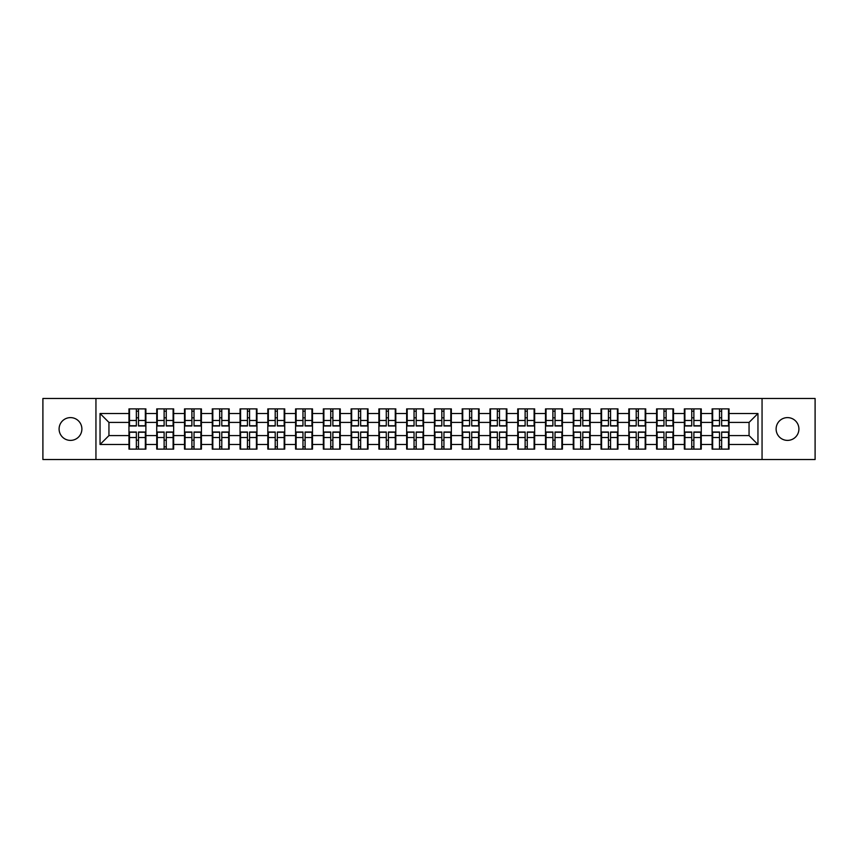 <?xml version="1.0" encoding="UTF-8"?>
<svg xmlns="http://www.w3.org/2000/svg" width="858" height="858" viewBox="0 0 858 858"><rect width="100%" height="100%" fill="white"/><g stroke="black" fill="none" stroke-linecap="round" stroke-linejoin="round"><path stroke-width="1.29" d="M787.505 440.39A11.39 11.39 0 0 1 776.115 429A11.39 11.39 0 0 1 787.505 417.61A11.39 11.39 0 0 1 798.905 429A11.39 11.39 0 0 1 787.505 440.39M70.495 440.39A11.39 11.39 0 0 1 59.095 429A11.39 11.39 0 0 1 70.495 417.61A11.39 11.39 0 0 1 81.885 429A11.39 11.39 0 0 1 70.495 440.39M762.054 459.523L815.1 459.523L815.1 398.477L762.054 398.477L762.054 459.523L95.946 459.523L95.946 398.477L42.9 398.477L42.9 459.523L95.946 459.523M729.032 440.304L728.496 440.304M712.655 440.304L712.119 440.304M712.119 417.696L712.655 417.696M728.496 417.696L729.032 417.696M729.032 415.379L728.496 415.379M712.655 415.379L712.119 415.379M712.119 442.621L712.655 442.621M728.496 442.621L729.032 442.621M701.265 440.304L700.729 440.304M684.888 440.304L684.352 440.304M684.352 417.696L684.888 417.696M700.729 417.696L701.265 417.696M701.265 415.379L700.729 415.379M684.888 415.379L684.352 415.379M684.352 442.621L684.888 442.621M700.729 442.621L701.265 442.621M673.498 440.304L672.962 440.304M657.121 440.304L656.585 440.304M656.585 417.696L657.121 417.696M672.962 417.696L673.498 417.696M673.498 415.379L672.962 415.379M657.121 415.379L656.585 415.379M656.585 442.621L657.121 442.621M672.962 442.621L673.498 442.621M617.953 440.304L617.417 440.304M601.576 440.304L601.04 440.304M601.04 417.696L601.576 417.696M617.417 417.696L617.953 417.696M617.953 415.379L617.417 415.379M601.576 415.379L601.04 415.379M601.04 442.621L601.576 442.621M617.417 442.621L617.953 442.621M590.186 440.304L589.65 440.304M573.809 440.304L573.273 440.304M573.273 417.696L573.809 417.696M589.65 417.696L590.186 417.696M590.186 415.379L589.65 415.379M573.809 415.379L573.273 415.379M573.273 442.621L573.809 442.621M589.65 442.621L590.186 442.621M562.419 440.304L561.883 440.304M546.042 440.304L545.506 440.304M545.506 417.696L546.042 417.696M561.883 417.696L562.419 417.696M562.419 415.379L561.883 415.379M546.042 415.379L545.506 415.379M545.506 442.621L546.042 442.621M561.883 442.621L562.419 442.621M534.652 440.304L534.116 440.304M518.275 440.304L517.739 440.304M517.739 417.696L518.275 417.696M534.116 417.696L534.652 417.696M534.652 415.379L534.116 415.379M518.275 415.379L517.739 415.379M517.739 442.621L518.275 442.621M534.116 442.621L534.652 442.621M479.107 440.304L478.571 440.304M462.73 440.304L462.194 440.304M462.194 417.696L462.73 417.696M478.571 417.696L479.107 417.696M479.107 415.379L478.571 415.379M462.73 415.379L462.194 415.379M462.194 442.621L462.73 442.621M478.571 442.621L479.107 442.621M451.34 440.304L450.804 440.304M434.963 440.304L434.427 440.304M434.427 417.696L434.963 417.696M450.804 417.696L451.34 417.696M451.34 415.379L450.804 415.379M434.963 415.379L434.427 415.379M434.427 442.621L434.963 442.621M450.804 442.621L451.34 442.621M423.573 440.304L423.037 440.304M407.196 440.304L406.66 440.304M406.66 417.696L407.196 417.696M423.037 417.696L423.573 417.696M423.573 415.379L423.037 415.379M407.196 415.379L406.66 415.379M406.66 442.621L407.196 442.621M423.037 442.621L423.573 442.621M395.806 440.304L395.27 440.304M379.429 440.304L378.893 440.304M378.893 417.696L379.429 417.696M395.27 417.696L395.806 417.696M395.806 415.379L395.27 415.379M379.429 415.379L378.893 415.379M378.893 442.621L379.429 442.621M395.27 442.621L395.806 442.621M340.261 440.304L339.725 440.304M323.884 440.304L323.348 440.304M323.348 417.696L323.884 417.696M339.725 417.696L340.261 417.696M340.261 415.379L339.725 415.379M323.884 415.379L323.348 415.379M323.348 442.621L323.884 442.621M339.725 442.621L340.261 442.621M312.494 440.304L311.958 440.304M296.117 440.304L295.581 440.304M295.581 417.696L296.117 417.696M311.958 417.696L312.494 417.696M312.494 415.379L311.958 415.379M296.117 415.379L295.581 415.379M295.581 442.621L296.117 442.621M311.958 442.621L312.494 442.621M284.727 440.304L284.191 440.304M268.35 440.304L267.814 440.304M267.814 417.696L268.35 417.696M284.191 417.696L284.727 417.696M284.727 415.379L284.191 415.379M268.35 415.379L267.814 415.379M267.814 442.621L268.35 442.621M284.191 442.621L284.727 442.621M256.96 440.304L256.424 440.304M240.583 440.304L240.047 440.304M240.047 417.696L240.583 417.696M256.424 417.696L256.96 417.696M256.96 415.379L256.424 415.379M240.583 415.379L240.047 415.379M240.047 442.621L240.583 442.621M256.424 442.621L256.96 442.621M201.416 440.304L200.879 440.304M185.038 440.304L184.502 440.304M184.502 417.696L185.038 417.696M200.879 417.696L201.416 417.696M201.416 415.379L200.879 415.379M185.038 415.379L184.502 415.379M184.502 442.621L185.038 442.621M200.879 442.621L201.416 442.621M173.648 440.304L173.112 440.304M157.271 440.304L156.735 440.304M156.735 417.696L157.271 417.696M173.112 417.696L173.648 417.696M173.648 415.379L173.112 415.379M157.271 415.379L156.735 415.379M156.735 442.621L157.271 442.621M173.112 442.621L173.648 442.621M762.054 398.477L95.946 398.477M749.055 435.585L749.055 422.415L729.032 422.415L729.032 435.585L749.055 435.585L757.957 444.487L757.957 413.513L729.032 413.513L729.032 408.88L712.119 408.88L712.119 422.415L701.265 422.415L701.265 435.585L712.119 435.585L712.119 422.415M757.957 444.487L729.032 444.487L729.032 449.12L712.119 449.12L712.119 444.487L701.265 444.487L701.265 449.12L684.352 449.12L684.352 444.487L673.498 444.487L673.498 449.12L656.585 449.12L656.585 444.487L645.72 444.487L645.72 449.12L628.817 449.12L628.817 444.487L617.953 444.487L617.953 449.12L601.04 449.12L601.04 444.487L590.186 444.487L590.186 449.12L573.273 449.12L573.273 444.487L562.419 444.487L562.419 449.12L545.506 449.12L545.506 444.487L534.652 444.487L534.652 449.12L517.739 449.12L517.739 444.487L506.874 444.487L506.874 449.12L489.972 449.12L489.972 444.487L479.107 444.487L479.107 449.12L462.194 449.12L462.194 444.487L451.34 444.487L451.34 449.12L434.427 449.12L434.427 444.487L423.573 444.487L423.573 449.12L406.66 449.12L406.66 444.487L395.806 444.487L395.806 449.12L378.893 449.12L378.893 444.487L368.028 444.487L368.028 449.12L351.126 449.12L351.126 444.487L340.261 444.487L340.261 449.12L323.348 449.12L323.348 444.487L312.494 444.487L312.494 449.12L295.581 449.12L295.581 444.487L284.727 444.487L284.727 449.12L267.814 449.12L267.814 444.487L256.96 444.487L256.96 449.12L240.047 449.12L240.047 444.487L229.183 444.487L229.183 449.12L212.28 449.12L212.28 444.487L201.416 444.487L201.416 449.12L184.502 449.12L184.502 444.487L173.648 444.487L173.648 449.12L156.735 449.12L156.735 444.487L145.881 444.487L145.881 449.12L128.968 449.12L128.968 444.487L100.043 444.487L100.043 413.513L128.968 413.513L128.968 422.415L108.945 422.415L108.945 435.585L128.968 435.585L128.968 422.415M712.119 413.513L701.265 413.513L701.265 408.88L684.352 408.88L684.352 413.513L673.498 413.513L673.498 408.88L656.585 408.88L656.585 413.513L645.72 413.513L645.72 408.88L628.817 408.88L628.817 413.513L617.953 413.513L617.953 408.88L601.04 408.88L601.04 413.513L590.186 413.513L590.186 408.88L573.273 408.88L573.273 413.513L562.419 413.513L562.419 408.88L545.506 408.88L545.506 413.513L534.652 413.513L534.652 408.88L517.739 408.88L517.739 413.513L506.874 413.513L506.874 408.88L489.972 408.88L489.972 413.513L479.107 413.513L479.107 408.88L462.194 408.88L462.194 413.513L451.34 413.513L451.34 408.88L434.427 408.88L434.427 413.513L423.573 413.513L423.573 408.88L406.66 408.88L406.66 413.513L395.806 413.513L395.806 408.88L378.893 408.88L378.893 413.513L368.028 413.513L368.028 408.88L351.126 408.88L351.126 413.513L340.261 413.513L340.261 408.88L323.348 408.88L323.348 413.513L312.494 413.513L312.494 408.88L295.581 408.88L295.581 413.513L284.727 413.513L284.727 408.88L267.814 408.88L267.814 413.513L256.96 413.513L256.96 408.88L240.047 408.88L240.047 413.513L229.183 413.513L229.183 408.88L212.28 408.88L212.28 413.513L201.416 413.513L201.416 408.88L184.502 408.88L184.502 413.513L173.648 413.513L173.648 408.88L156.735 408.88L156.735 413.513L145.881 413.513L145.881 408.88L128.968 408.88L128.968 413.513M712.119 435.585L712.119 444.487M701.265 435.585L701.265 444.487M701.265 413.513L701.265 422.415M673.498 435.585L684.352 435.585L684.352 422.415L673.498 422.415L673.498 444.487M684.352 435.585L684.352 444.487M684.352 413.513L684.352 422.415M673.498 413.513L673.498 422.415M645.72 435.585L656.585 435.585L656.585 422.415L645.72 422.415L645.72 444.487M656.585 435.585L656.585 444.487M656.585 413.513L656.585 422.415M645.72 413.513L645.72 422.415M617.953 435.585L628.817 435.585L628.817 422.415L617.953 422.415L617.953 444.487M628.817 435.585L628.817 444.487M628.817 413.513L628.817 422.415M617.953 413.513L617.953 422.415M590.186 435.585L601.04 435.585L601.04 422.415L590.186 422.415L590.186 444.487M601.04 435.585L601.04 444.487M601.04 413.513L601.04 422.415M590.186 413.513L590.186 422.415M562.419 435.585L573.273 435.585L573.273 422.415L562.419 422.415L562.419 444.487M573.273 435.585L573.273 444.487M573.273 413.513L573.273 422.415M562.419 413.513L562.419 422.415M534.652 435.585L545.506 435.585L545.506 422.415L534.652 422.415L534.652 444.487M545.506 435.585L545.506 444.487M545.506 413.513L545.506 422.415M534.652 413.513L534.652 422.415M506.874 435.585L517.739 435.585L517.739 422.415L506.874 422.415L506.874 444.487M517.739 435.585L517.739 444.487M517.739 413.513L517.739 422.415M506.874 413.513L506.874 422.415M479.107 435.585L489.972 435.585L489.972 422.415L479.107 422.415L479.107 444.487M489.972 435.585L489.972 444.487M489.972 413.513L489.972 422.415M479.107 413.513L479.107 422.415M451.34 435.585L462.194 435.585L462.194 422.415L451.34 422.415L451.34 444.487M462.194 435.585L462.194 444.487M462.194 413.513L462.194 422.415M451.34 413.513L451.34 422.415M423.573 435.585L434.427 435.585L434.427 422.415L423.573 422.415L423.573 444.487M434.427 435.585L434.427 444.487M434.427 413.513L434.427 422.415M423.573 413.513L423.573 422.415M395.806 435.585L406.66 435.585L406.66 422.415L395.806 422.415L395.806 444.487M406.66 435.585L406.66 444.487M406.66 413.513L406.66 422.415M395.806 413.513L395.806 422.415M368.028 435.585L378.893 435.585L378.893 422.415L368.028 422.415L368.028 444.487M378.893 435.585L378.893 444.487M378.893 413.513L378.893 422.415M368.028 413.513L368.028 422.415M340.261 435.585L351.126 435.585L351.126 422.415L340.261 422.415L340.261 444.487M351.126 435.585L351.126 444.487M351.126 413.513L351.126 422.415M340.261 413.513L340.261 422.415M312.494 435.585L323.348 435.585L323.348 422.415L312.494 422.415L312.494 444.487M323.348 435.585L323.348 444.487M323.348 413.513L323.348 422.415M312.494 413.513L312.494 422.415M284.727 435.585L295.581 435.585L295.581 422.415L284.727 422.415L284.727 444.487M295.581 435.585L295.581 444.487M295.581 413.513L295.581 422.415M284.727 413.513L284.727 422.415M256.96 435.585L267.814 435.585L267.814 422.415L256.96 422.415L256.96 444.487M267.814 435.585L267.814 444.487M267.814 413.513L267.814 422.415M256.96 413.513L256.96 422.415M229.183 435.585L240.047 435.585L240.047 422.415L229.183 422.415L229.183 444.487M240.047 435.585L240.047 444.487M240.047 413.513L240.047 422.415M229.183 413.513L229.183 422.415M201.416 435.585L212.28 435.585L212.28 422.415L201.416 422.415L201.416 444.487M212.28 435.585L212.28 444.487M212.28 413.513L212.28 422.415M201.416 413.513L201.416 422.415M173.648 435.585L184.502 435.585L184.502 422.415L173.648 422.415L173.648 444.487M184.502 435.585L184.502 444.487M184.502 413.513L184.502 422.415M173.648 413.513L173.648 422.415M145.881 435.585L156.735 435.585L156.735 422.415L145.881 422.415L145.881 444.487M156.735 435.585L156.735 444.487M156.735 413.513L156.735 422.415M145.881 413.513L145.881 422.415M145.881 440.304L145.345 440.304M129.504 440.304L128.968 440.304M128.968 417.696L129.504 417.696M145.345 417.696L145.881 417.696M145.881 415.379L145.345 415.379M129.504 415.379L128.968 415.379M128.968 442.621L129.504 442.621M145.345 442.621L145.881 442.621M128.968 435.585L128.968 444.487M108.945 435.585L100.043 444.487M100.043 413.513L108.945 422.415M729.032 435.585L729.032 444.487M729.032 413.513L729.032 422.415M757.957 413.513L749.055 422.415M145.345 408.88L145.345 425.976L138.492 425.976L138.492 408.88M136.358 408.88L136.358 425.976L129.504 425.976L129.504 408.88M136.358 411.196L138.492 411.196M138.492 417.782L136.358 417.782M129.504 449.12L129.504 432.024L136.358 432.024L136.358 449.12M138.492 449.12L138.492 432.024L145.345 432.024L145.345 449.12M138.492 446.804L136.358 446.804M136.358 440.218L138.492 440.218M173.112 408.88L173.112 425.976L166.259 425.976L166.259 408.88M164.125 408.88L164.125 425.976L157.271 425.976L157.271 408.88M164.125 411.196L166.259 411.196M166.259 417.782L164.125 417.782M200.879 408.88L200.879 425.976L194.026 425.976L194.026 408.88M191.892 408.88L191.892 425.976L185.038 425.976L185.038 408.88M191.892 411.196L194.026 411.196M194.026 417.782L191.892 417.782M228.657 408.88L228.657 425.976L221.793 425.976L221.793 408.88M219.659 408.88L219.659 425.976L212.805 425.976L212.805 408.88M219.659 411.196L221.793 411.196M221.793 417.782L219.659 417.782M256.424 408.88L256.424 425.976L249.571 425.976L249.571 408.88M247.436 408.88L247.436 425.976L240.583 425.976L240.583 408.88M247.436 411.196L249.571 411.196M249.571 417.782L247.436 417.782M284.191 408.88L284.191 425.976L277.338 425.976L277.338 408.88M275.204 408.88L275.204 425.976L268.35 425.976L268.35 408.88M275.204 411.196L277.338 411.196M277.338 417.782L275.204 417.782M157.271 449.12L157.271 432.024L164.125 432.024L164.125 449.12M166.259 449.12L166.259 432.024L173.112 432.024L173.112 449.12M166.259 446.804L164.125 446.804M164.125 440.218L166.259 440.218M185.038 449.12L185.038 432.024L191.892 432.024L191.892 449.12M194.026 449.12L194.026 432.024L200.879 432.024L200.879 449.12M194.026 446.804L191.892 446.804M191.892 440.218L194.026 440.218M212.805 449.12L212.805 432.024L219.659 432.024L219.659 449.12M221.793 449.12L221.793 432.024L228.657 432.024L228.657 449.12M221.793 446.804L219.659 446.804M219.659 440.218L221.793 440.218M240.583 449.12L240.583 432.024L247.436 432.024L247.436 449.12M249.571 449.12L249.571 432.024L256.424 432.024L256.424 449.12M249.571 446.804L247.436 446.804M247.436 440.218L249.571 440.218M268.35 449.12L268.35 432.024L275.204 432.024L275.204 449.12M277.338 449.12L277.338 432.024L284.191 432.024L284.191 449.12M277.338 446.804L275.204 446.804M275.204 440.218L277.338 440.218M311.958 408.88L311.958 425.976L305.105 425.976L305.105 408.88M302.971 408.88L302.971 425.976L296.117 425.976L296.117 408.88M302.971 411.196L305.105 411.196M305.105 417.782L302.971 417.782M296.117 449.12L296.117 432.024L302.971 432.024L302.971 449.12M305.105 449.12L305.105 432.024L311.958 432.024L311.958 449.12M305.105 446.804L302.971 446.804M302.971 440.218L305.105 440.218M339.725 408.88L339.725 425.976L332.872 425.976L332.872 408.88M330.738 408.88L330.738 425.976L323.884 425.976L323.884 408.88M330.738 411.196L332.872 411.196M332.872 417.782L330.738 417.782M323.884 449.12L323.884 432.024L330.738 432.024L330.738 449.12M332.872 449.12L332.872 432.024L339.725 432.024L339.725 449.12M332.872 446.804L330.738 446.804M330.738 440.218L332.872 440.218M367.503 408.88L367.503 425.976L360.65 425.976L360.65 408.88M358.505 408.88L358.505 425.976L351.651 425.976L351.651 408.88M358.505 411.196L360.65 411.196M360.65 417.782L358.505 417.782M351.651 449.12L351.651 432.024L358.505 432.024L358.505 449.12M360.65 449.12L360.65 432.024L367.503 432.024L367.503 449.12M360.65 446.804L358.505 446.804M358.505 440.218L360.65 440.218M395.27 408.88L395.27 425.976L388.417 425.976L388.417 408.88M386.282 408.88L386.282 425.976L379.429 425.976L379.429 408.88M386.282 411.196L388.417 411.196M388.417 417.782L386.282 417.782M379.429 449.12L379.429 432.024L386.282 432.024L386.282 449.12M388.417 449.12L388.417 432.024L395.27 432.024L395.27 449.12M388.417 446.804L386.282 446.804M386.282 440.218L388.417 440.218M423.037 408.88L423.037 425.976L416.184 425.976L416.184 408.88M414.049 408.88L414.049 425.976L407.196 425.976L407.196 408.88M414.049 411.196L416.184 411.196M416.184 417.782L414.049 417.782M407.196 449.12L407.196 432.024L414.049 432.024L414.049 449.12M416.184 449.12L416.184 432.024L423.037 432.024L423.037 449.12M416.184 446.804L414.049 446.804M414.049 440.218L416.184 440.218M450.804 408.88L450.804 425.976L443.951 425.976L443.951 408.88M441.816 408.88L441.816 425.976L434.963 425.976L434.963 408.88M441.816 411.196L443.951 411.196M443.951 417.782L441.816 417.782M434.963 449.12L434.963 432.024L441.816 432.024L441.816 449.12M443.951 449.12L443.951 432.024L450.804 432.024L450.804 449.12M443.951 446.804L441.816 446.804M441.816 440.218L443.951 440.218M478.571 408.88L478.571 425.976L471.718 425.976L471.718 408.88M469.583 408.88L469.583 425.976L462.73 425.976L462.73 408.88M469.583 411.196L471.718 411.196M471.718 417.782L469.583 417.782M462.73 449.12L462.73 432.024L469.583 432.024L469.583 449.12M471.718 449.12L471.718 432.024L478.571 432.024L478.571 449.12M471.718 446.804L469.583 446.804M469.583 440.218L471.718 440.218M506.349 408.88L506.349 425.976L499.495 425.976L499.495 408.88M497.35 408.88L497.35 425.976L490.497 425.976L490.497 408.88M497.35 411.196L499.495 411.196M499.495 417.782L497.35 417.782M490.497 449.12L490.497 432.024L497.35 432.024L497.35 449.12M499.495 449.12L499.495 432.024L506.349 432.024L506.349 449.12M499.495 446.804L497.35 446.804M497.35 440.218L499.495 440.218M534.116 408.88L534.116 425.976L527.262 425.976L527.262 408.88M525.128 408.88L525.128 425.976L518.275 425.976L518.275 408.88M525.128 411.196L527.262 411.196M527.262 417.782L525.128 417.782M518.275 449.12L518.275 432.024L525.128 432.024L525.128 449.12M527.262 449.12L527.262 432.024L534.116 432.024L534.116 449.12M527.262 446.804L525.128 446.804M525.128 440.218L527.262 440.218M561.883 408.88L561.883 425.976L555.029 425.976L555.029 408.88M552.895 408.88L552.895 425.976L546.042 425.976L546.042 408.88M552.895 411.196L555.029 411.196M555.029 417.782L552.895 417.782M546.042 449.12L546.042 432.024L552.895 432.024L552.895 449.12M555.029 449.12L555.029 432.024L561.883 432.024L561.883 449.12M555.029 446.804L552.895 446.804M552.895 440.218L555.029 440.218M589.65 408.88L589.65 425.976L582.796 425.976L582.796 408.88M580.662 408.88L580.662 425.976L573.809 425.976L573.809 408.88M580.662 411.196L582.796 411.196M582.796 417.782L580.662 417.782M573.809 449.12L573.809 432.024L580.662 432.024L580.662 449.12M582.796 449.12L582.796 432.024L589.65 432.024L589.65 449.12M582.796 446.804L580.662 446.804M580.662 440.218L582.796 440.218M617.417 408.88L617.417 425.976L610.564 425.976L610.564 408.88M608.429 408.88L608.429 425.976L601.576 425.976L601.576 408.88M608.429 411.196L610.564 411.196M610.564 417.782L608.429 417.782M601.576 449.12L601.576 432.024L608.429 432.024L608.429 449.12M610.564 449.12L610.564 432.024L617.417 432.024L617.417 449.12M610.564 446.804L608.429 446.804M608.429 440.218L610.564 440.218M645.195 408.88L645.195 425.976L638.341 425.976L638.341 408.88M636.207 408.88L636.207 425.976L629.343 425.976L629.343 408.88M636.207 411.196L638.341 411.196M638.341 417.782L636.207 417.782M629.343 449.12L629.343 432.024L636.207 432.024L636.207 449.12M638.341 449.12L638.341 432.024L645.195 432.024L645.195 449.12M638.341 446.804L636.207 446.804M636.207 440.218L638.341 440.218M672.962 408.88L672.962 425.976L666.108 425.976L666.108 408.88M663.974 408.88L663.974 425.976L657.121 425.976L657.121 408.88M663.974 411.196L666.108 411.196M666.108 417.782L663.974 417.782M657.121 449.12L657.121 432.024L663.974 432.024L663.974 449.12M666.108 449.12L666.108 432.024L672.962 432.024L672.962 449.12M666.108 446.804L663.974 446.804M663.974 440.218L666.108 440.218M700.729 408.88L700.729 425.976L693.875 425.976L693.875 408.88M691.741 408.88L691.741 425.976L684.888 425.976L684.888 408.88M691.741 411.196L693.875 411.196M693.875 417.782L691.741 417.782M684.888 449.12L684.888 432.024L691.741 432.024L691.741 449.12M693.875 449.12L693.875 432.024L700.729 432.024L700.729 449.12M693.875 446.804L691.741 446.804M691.741 440.218L693.875 440.218M728.496 408.88L728.496 425.976L721.642 425.976L721.642 408.88M719.508 408.88L719.508 425.976L712.655 425.976L712.655 408.88M719.508 411.196L721.642 411.196M721.642 417.782L719.508 417.782M712.655 449.12L712.655 432.024L719.508 432.024L719.508 449.12M721.642 449.12L721.642 432.024L728.496 432.024L728.496 449.12M721.642 446.804L719.508 446.804M719.508 440.218L721.642 440.218M136.358 420.484L129.504 420.484M136.358 425.75L129.504 425.75M145.345 420.484L138.492 420.484M145.345 425.75L138.492 425.75M138.492 437.516L145.345 437.516M138.492 432.25L145.345 432.25M129.504 437.516L136.358 437.516M129.504 432.25L136.358 432.25M164.125 420.484L157.271 420.484M164.125 425.75L157.271 425.75M173.112 420.484L166.259 420.484M173.112 425.75L166.259 425.75M191.892 420.484L185.038 420.484M191.892 425.75L185.038 425.75M200.879 420.484L194.026 420.484M200.879 425.75L194.026 425.75M219.659 420.484L212.805 420.484M219.659 425.75L212.805 425.75M228.657 420.484L221.793 420.484M228.657 425.75L221.793 425.75M247.436 420.484L240.583 420.484M247.436 425.75L240.583 425.75M256.424 420.484L249.571 420.484M256.424 425.75L249.571 425.75M275.204 420.484L268.35 420.484M275.204 425.75L268.35 425.75M284.191 420.484L277.338 420.484M284.191 425.75L277.338 425.75M166.259 437.516L173.112 437.516M166.259 432.25L173.112 432.25M157.271 437.516L164.125 437.516M157.271 432.25L164.125 432.25M194.026 437.516L200.879 437.516M194.026 432.25L200.879 432.25M185.038 437.516L191.892 437.516M185.038 432.25L191.892 432.25M221.793 437.516L228.657 437.516M221.793 432.25L228.657 432.25M212.805 437.516L219.659 437.516M212.805 432.25L219.659 432.25M249.571 437.516L256.424 437.516M249.571 432.25L256.424 432.25M240.583 437.516L247.436 437.516M240.583 432.25L247.436 432.25M277.338 437.516L284.191 437.516M277.338 432.25L284.191 432.25M268.35 437.516L275.204 437.516M268.35 432.25L275.204 432.25M302.971 420.484L296.117 420.484M302.971 425.75L296.117 425.75M311.958 420.484L305.105 420.484M311.958 425.75L305.105 425.75M305.105 437.516L311.958 437.516M305.105 432.25L311.958 432.25M296.117 437.516L302.971 437.516M296.117 432.25L302.971 432.25M330.738 420.484L323.884 420.484M330.738 425.75L323.884 425.75M339.725 420.484L332.872 420.484M339.725 425.75L332.872 425.75M332.872 437.516L339.725 437.516M332.872 432.25L339.725 432.25M323.884 437.516L330.738 437.516M323.884 432.25L330.738 432.25M358.505 420.484L351.651 420.484M358.505 425.75L351.651 425.75M367.503 420.484L360.65 420.484M367.503 425.75L360.65 425.75M360.65 437.516L367.503 437.516M360.65 432.25L367.503 432.25M351.651 437.516L358.505 437.516M351.651 432.25L358.505 432.25M386.282 420.484L379.429 420.484M386.282 425.75L379.429 425.75M395.27 420.484L388.417 420.484M395.27 425.75L388.417 425.75M388.417 437.516L395.27 437.516M388.417 432.25L395.27 432.25M379.429 437.516L386.282 437.516M379.429 432.25L386.282 432.25M414.049 420.484L407.196 420.484M414.049 425.75L407.196 425.75M423.037 420.484L416.184 420.484M423.037 425.75L416.184 425.75M416.184 437.516L423.037 437.516M416.184 432.25L423.037 432.25M407.196 437.516L414.049 437.516M407.196 432.25L414.049 432.25M441.816 420.484L434.963 420.484M441.816 425.75L434.963 425.75M450.804 420.484L443.951 420.484M450.804 425.75L443.951 425.75M443.951 437.516L450.804 437.516M443.951 432.25L450.804 432.25M434.963 437.516L441.816 437.516M434.963 432.25L441.816 432.25M469.583 420.484L462.73 420.484M469.583 425.75L462.73 425.75M478.571 420.484L471.718 420.484M478.571 425.75L471.718 425.75M471.718 437.516L478.571 437.516M471.718 432.25L478.571 432.25M462.73 437.516L469.583 437.516M462.73 432.25L469.583 432.25M497.35 420.484L490.497 420.484M497.35 425.75L490.497 425.75M506.349 420.484L499.495 420.484M506.349 425.75L499.495 425.75M499.495 437.516L506.349 437.516M499.495 432.25L506.349 432.25M490.497 437.516L497.35 437.516M490.497 432.25L497.35 432.25M525.128 420.484L518.275 420.484M525.128 425.75L518.275 425.75M534.116 420.484L527.262 420.484M534.116 425.75L527.262 425.75M527.262 437.516L534.116 437.516M527.262 432.25L534.116 432.25M518.275 437.516L525.128 437.516M518.275 432.25L525.128 432.25M552.895 420.484L546.042 420.484M552.895 425.75L546.042 425.75M561.883 420.484L555.029 420.484M561.883 425.75L555.029 425.75M555.029 437.516L561.883 437.516M555.029 432.25L561.883 432.25M546.042 437.516L552.895 437.516M546.042 432.25L552.895 432.25M580.662 420.484L573.809 420.484M580.662 425.75L573.809 425.75M589.65 420.484L582.796 420.484M589.65 425.75L582.796 425.75M582.796 437.516L589.65 437.516M582.796 432.25L589.65 432.25M573.809 437.516L580.662 437.516M573.809 432.25L580.662 432.25M608.429 420.484L601.576 420.484M608.429 425.75L601.576 425.75M617.417 420.484L610.564 420.484M617.417 425.75L610.564 425.75M610.564 437.516L617.417 437.516M610.564 432.25L617.417 432.25M601.576 437.516L608.429 437.516M601.576 432.25L608.429 432.25M636.207 420.484L629.343 420.484M636.207 425.75L629.343 425.75M645.195 420.484L638.341 420.484M645.195 425.75L638.341 425.75M638.341 437.516L645.195 437.516M638.341 432.25L645.195 432.25M629.343 437.516L636.207 437.516M629.343 432.25L636.207 432.25M663.974 420.484L657.121 420.484M663.974 425.75L657.121 425.75M672.962 420.484L666.108 420.484M672.962 425.75L666.108 425.75M666.108 437.516L672.962 437.516M666.108 432.25L672.962 432.25M657.121 437.516L663.974 437.516M657.121 432.25L663.974 432.25M691.741 420.484L684.888 420.484M691.741 425.75L684.888 425.75M700.729 420.484L693.875 420.484M700.729 425.75L693.875 425.75M693.875 437.516L700.729 437.516M693.875 432.25L700.729 432.25M684.888 437.516L691.741 437.516M684.888 432.25L691.741 432.25M719.508 420.484L712.655 420.484M719.508 425.75L712.655 425.75M728.496 420.484L721.642 420.484M728.496 425.75L721.642 425.75M721.642 437.516L728.496 437.516M721.642 432.25L728.496 432.25M712.655 437.516L719.508 437.516M712.655 432.25L719.508 432.25"/></g></svg>
